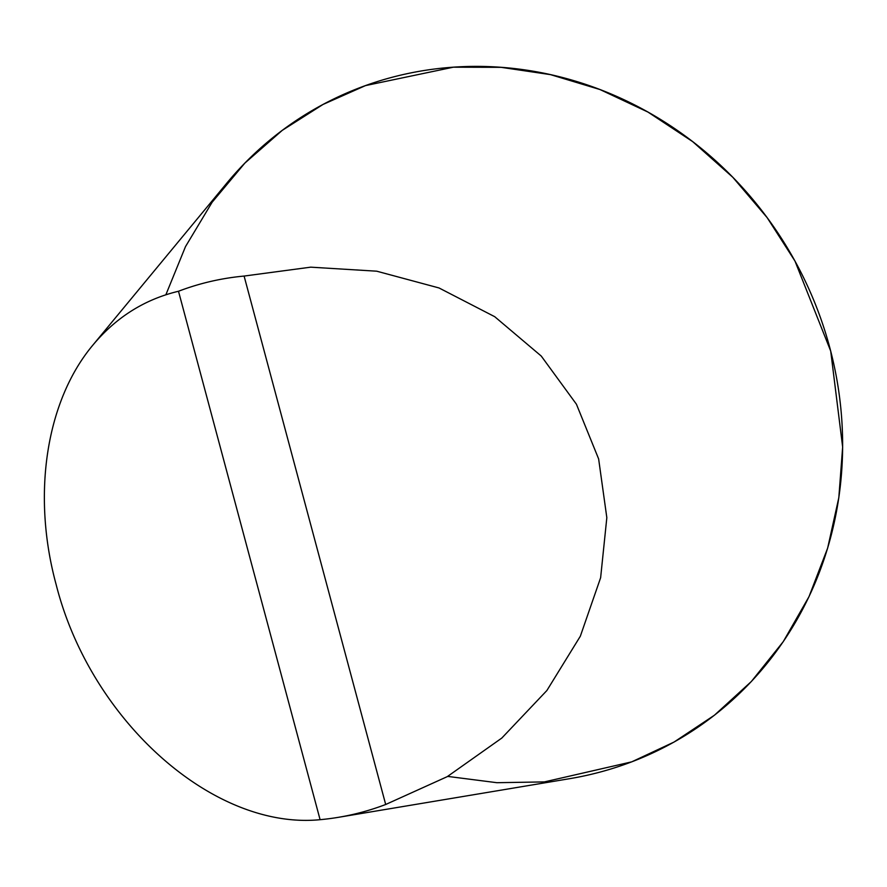 <?xml version="1.0" encoding="UTF-8"?>
<svg xmlns="http://www.w3.org/2000/svg" width="887" height="887" viewBox="0 0 887 887"><rect width="100%" height="100%" fill="white"/><g stroke="black" fill="none" stroke-linecap="round" stroke-linejoin="round"><path stroke-width="1.33" d="M178.498 291.258A277.099 259.725 60.1 0 1 244.102 276.068L385.69 804.487A277.099 259.725 60.1 0 1 338.379 817.326A277.099 259.725 60.1 0 1 320.096 819.688L178.498 291.258C144.736 299.307 116.219 317.213 92.98 344.988C46.046 400.946 31.644 494.669 56.158 584.611C90.563 720.743 213.423 830.177 320.096 819.688M338.379 817.326L569.631 778.686A363.947 341.118 -119.9 0 0 791.282 254.514A363.947 341.118 -119.9 0 0 226.617 183.365L92.98 344.988M385.69 804.487L447.236 776.657L501.809 738.062L546.88 690.518L580.331 636.223L600.632 577.703L606.83 517.675L598.636 458.934L576.428 404.217L541.247 356.053L494.713 316.692L439.01 287.953L376.709 271.189L310.727 267.164L244.102 276.068M165.869 294.761L185.505 246.597L212.126 202.247L244.823 163.141L282.277 130.345L323.023 104.455L365.511 85.596L453.335 67.201L501.111 67.334L550.483 74.63L599.978 89.543L647.942 112.061L692.714 141.654L732.828 177.3L767.144 217.637L794.985 261.088L830.709 351.086L842.65 447.026L838.825 497.662L827.649 548.111L808.999 596.663L783.276 641.623L751.344 681.515L714.445 715.21L674.053 742.053L631.721 761.855L544.363 781.913L496.908 782.7L447.669 776.402"/></g></svg>
